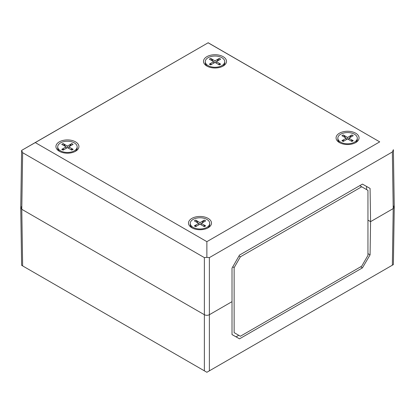 <?xml version="1.0" encoding="UTF-8"?>
<svg xmlns="http://www.w3.org/2000/svg" width="415" height="415" viewBox="0 0 415 415"><rect width="100%" height="100%" fill="white"/><g stroke="black" fill="none" stroke-linecap="round" stroke-linejoin="round"><path stroke-width="0.62" d="M393.213 205.695L394.25 207.158L393.213 208.584L370.579 221.651L367.949 220.137L370.579 221.651L370.076 254.867L362.44 267.862L239.517 338.832L232.011 334.578L232.011 301.653L209.378 314.72C207.708 315.509 206.042 315.509 204.372 314.72L21.788 209.305L20.75 207.879L21.788 206.416M362.44 267.862L360.63 266.819M239.517 338.832L236.078 336.85L238.765 335.299M232.011 334.542L236.078 336.85M370.076 254.867L367.949 253.638M392.357 265.19L209.378 370.834L209.378 314.72L232.011 301.653L232.011 268.147L239.517 255.075L362.44 184.104L370.076 188.436L370.579 221.651L393.213 208.584L394.25 207.121L393.384 149.685L392.357 151.973L393.213 208.584L392.357 265.19L393.384 264.594L394.25 207.168M20.75 207.889L21.616 265.315L22.643 265.911L21.788 209.305L204.372 314.72C206.042 315.509 207.708 315.509 209.378 314.72L209.378 257.616L392.357 151.973M206.872 241.66L35.28 142.589L208.128 42.797L379.72 141.868L206.872 241.66L206.872 257.362L204.372 257.616L204.372 370.834L206.872 372.271L209.378 370.834M204.372 370.834L22.643 265.911M238.983 256.003L240.389 256.812L234.138 267.644L234.138 332.628L240.389 336.238L361.698 266.202L367.949 255.37L367.949 190.386L361.698 186.776L240.389 256.812M359.758 185.655L361.698 186.776M236.638 334.07L234.138 332.628M232.758 266.85L234.138 267.644M339.439 142.589L339.439 142.589A11.496 6.635 180 0 1 339.439 133.205A11.496 6.635 180 0 1 355.697 133.205A11.496 6.635 180 0 1 355.697 142.589A11.496 6.635 180 0 1 339.439 142.589M59.303 151.252L59.303 151.252A11.496 6.635 180 0 1 59.303 141.868A11.496 6.635 180 0 1 75.561 141.868A11.496 6.635 180 0 1 75.561 151.252A11.496 6.635 180 0 1 59.303 151.252M206.872 66.052L206.872 66.052A11.496 6.635 180 0 1 206.872 56.668A11.496 6.635 180 0 1 223.13 56.668A11.496 6.635 180 0 1 223.135 66.052A11.496 6.635 180 0 1 206.872 66.052M191.87 227.788A11.496 6.635 180 0 1 191.865 227.788A11.496 6.635 180 0 1 191.87 218.404A11.496 6.635 180 0 1 208.128 218.404A11.496 6.635 180 0 1 208.128 227.788A11.496 6.635 180 0 1 191.87 227.788M208.128 42.797L21.616 150.406L22.643 152.699L204.372 257.616M366.601 189.608L366.575 186.449M35.28 142.589L21.616 150.406L20.75 207.832L21.788 209.305L22.643 152.699M208.128 42.729L379.72 141.868M209.378 257.616L206.872 257.362M340.113 142.952A9.727 5.618 180 0 1 337.841 139.341L337.841 138.185A9.727 5.618 180 0 1 347.568 132.567A9.727 5.618 180 0 1 357.294 138.185A9.727 5.618 180 0 1 351.287 143.372A9.727 5.618 180 0 1 340.689 142.153A9.727 5.618 180 0 1 337.841 138.185M357.294 138.185L357.294 139.341A9.727 5.618 180 0 1 355.017 142.952M343.231 134.911L347.568 137.417L351.904 134.911L353.238 135.679L348.901 138.185L353.238 140.685L351.904 141.458L347.568 138.952L343.231 141.458L341.898 140.685L346.235 138.185L341.898 135.679L343.231 134.911L344.813 136.577L344.128 136.971M344.813 136.577L345.42 137.713M346.235 139.243L346.432 139.611M347.568 137.417L347.568 138.952M351.007 136.971L350.322 136.577L351.904 134.911M348.901 138.185L348.901 139.725M348.704 139.611L348.901 139.243M349.715 137.713L350.322 136.577M350.976 140.924L351.655 140.529L353.238 140.685M341.898 140.685L343.48 140.529L344.16 140.924M346.235 139.725L346.235 138.185M207.552 66.416A9.727 5.618 180 0 1 205.275 62.805L205.275 61.648A9.727 5.618 180 0 1 215.001 56.035A9.727 5.618 180 0 1 224.733 61.648A9.727 5.618 180 0 1 218.726 66.836A9.727 5.618 180 0 1 208.128 65.622A9.727 5.618 180 0 1 205.275 61.648M224.733 61.648L224.733 62.805A9.727 5.618 180 0 1 222.456 66.416M210.67 58.375L215.001 60.881L219.338 58.375L220.671 59.148L216.34 61.648L220.671 64.154L219.338 64.922L215.001 62.421L210.67 64.922L209.336 64.154L213.668 61.648L209.336 59.148L210.67 58.375L212.247 60.04L211.567 60.434M212.247 60.04L212.854 61.181M213.668 62.707L213.865 63.075M215.001 60.881L215.001 62.421M218.44 60.434L217.761 60.04L219.338 58.375M216.34 61.648L216.34 63.189M216.142 63.075L216.34 62.707M217.154 61.181L217.761 60.04M218.409 64.387L219.094 63.993L220.671 64.154M209.336 64.154L210.913 63.993L211.598 64.387M213.668 63.189L213.668 61.648M192.544 228.151A9.727 5.618 180 0 1 190.267 224.541L190.267 223.384A9.727 5.618 180 0 1 199.999 217.766A9.727 5.618 180 0 1 209.725 223.384A9.727 5.618 180 0 1 203.718 228.572A9.727 5.618 180 0 1 193.12 227.353A9.727 5.618 180 0 1 190.267 223.384M209.725 223.384L209.725 224.541A9.727 5.618 180 0 1 207.448 228.151M195.662 220.111L199.999 222.611L204.33 220.111L205.664 220.879L201.332 223.384L205.664 225.885L204.33 226.657L199.999 224.152L195.662 226.657L194.329 225.885L198.661 223.384L194.329 220.879L195.662 220.111L197.239 221.776L196.56 222.17M197.239 221.776L197.846 222.912M198.661 224.442L198.858 224.811M199.999 222.611L199.999 224.152M203.433 222.17L202.753 221.776L204.33 220.111M201.332 223.384L201.332 224.925M201.135 224.811L201.332 224.442M202.147 222.912L202.753 221.776M203.402 226.123L204.087 225.729L205.664 225.885M194.329 225.885L195.906 225.729L196.591 226.123M198.661 224.925L198.661 223.384M59.983 151.615A9.727 5.618 180 0 1 57.706 148.005L57.706 146.848A9.727 5.618 180 0 1 67.432 141.235A9.727 5.618 180 0 1 77.159 146.848A9.727 5.618 180 0 1 71.157 152.035A9.727 5.618 180 0 1 60.554 150.821A9.727 5.618 180 0 1 57.706 146.848M77.159 146.848L77.159 148.005A9.727 5.618 180 0 1 74.887 151.615M63.096 143.574L67.432 146.08L71.769 143.574L73.102 144.347L68.766 146.848L73.102 149.353L71.769 150.121L67.432 147.621L63.096 150.121L61.762 149.353L66.099 146.848L61.762 144.347L63.096 143.574L64.678 145.24L63.993 145.634M64.678 145.24L65.285 146.376M66.099 147.906L66.296 148.274M67.432 146.08L67.432 147.621M70.872 145.634L70.187 145.24L71.769 143.574M68.766 146.848L68.766 148.388M68.568 148.274L68.766 147.906M69.58 146.376L70.187 145.24M70.841 149.587L71.52 149.193L73.102 149.353M61.762 149.353L63.345 149.193L64.024 149.587M66.099 148.388L66.099 146.848"/></g></svg>
